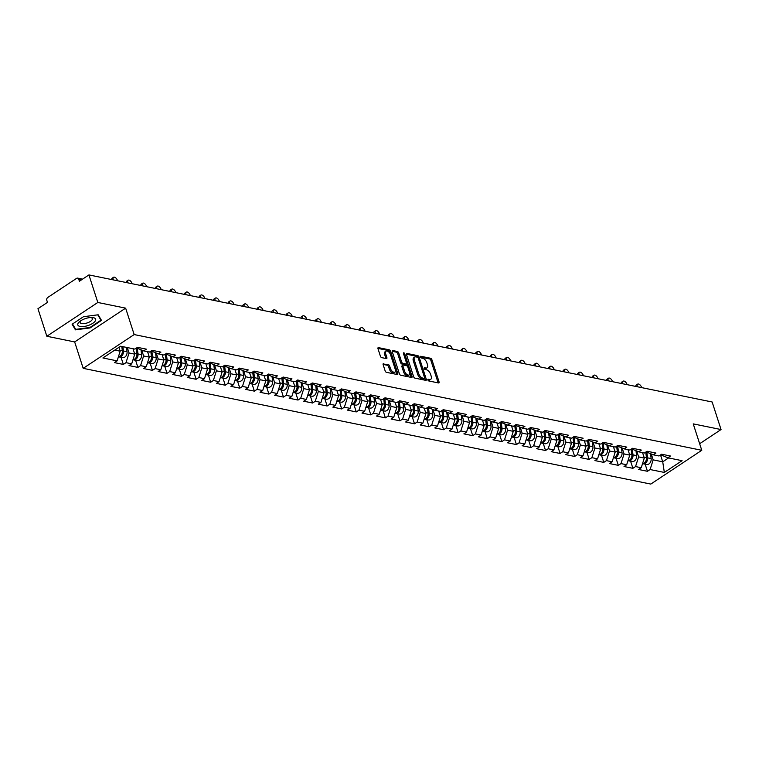 <?xml version="1.0" encoding="UTF-8"?>
<svg xmlns="http://www.w3.org/2000/svg" width="759" height="759" viewBox="0 0 759 759"><rect width="100%" height="100%" fill="white"/><g stroke="black" fill="none" stroke-linecap="round" stroke-linejoin="round"><path stroke-width="1.14" d="M427.896 379.974A0.987 0.522 56.5 0 0 428.816 380.971L438.55 382.953A1.414 0.75 56.5 0 0 438.93 382.897A1.414 0.75 56.5 0 0 439.072 381.91L431.89 359.681A1.414 0.75 56.5 0 0 430.571 358.257L420.837 356.275A0.987 0.522 56.5 0 0 421.397 358.001L422.659 358.257A4.526 2.391 56.5 0 1 426.862 362.802L427.459 364.662A4.526 2.391 56.5 0 1 427.032 367.83A4.526 2.391 56.5 0 1 425.808 368.011L424.547 367.754A0.987 0.522 56.5 0 0 425.106 369.481L426.368 369.737A4.526 2.391 56.5 0 1 430.571 374.291L431.169 376.141A4.526 2.391 56.5 0 1 430.742 379.32A4.526 2.391 56.5 0 1 429.518 379.5L428.256 379.244A0.987 0.522 56.5 0 0 427.896 379.974M383.665 363.627A1.414 0.75 56.5 0 0 383.276 363.684A1.414 0.75 56.5 0 0 383.143 364.681L385.155 370.914A1.414 0.75 56.5 0 0 386.473 372.337L397.28 374.538A1.414 0.75 56.5 0 0 397.669 374.481A1.414 0.75 56.5 0 0 397.801 373.494L390.619 351.265A1.414 0.75 56.5 0 0 389.301 349.842L378.494 347.641A1.414 0.75 56.5 0 0 378.115 347.688A1.414 0.75 56.5 0 0 377.982 348.685L380.411 356.218A1.414 0.75 56.5 0 0 381.73 357.641L386.35 358.58A1.414 0.75 56.5 0 0 386.739 358.523A1.414 0.75 56.5 0 0 386.872 357.536L385.667 353.798A3.786 2.002 56.5 0 1 386.027 351.142A3.786 2.002 56.5 0 1 390.562 354.795L395.287 369.434A3.786 2.002 56.5 0 1 394.927 372.09A3.786 2.002 56.5 0 1 390.392 368.428L389.604 365.99A1.414 0.75 56.5 0 0 388.285 364.576L383.077 364.016M125.643 308.145L97.826 302.471L88.926 274.919L712.151 401.995L721.05 429.547L693.242 423.883L701.771 450.296L134.172 334.567L125.643 308.145L74.657 341.929L83.196 368.343L134.172 334.567M413.646 376.72A1.414 0.75 56.5 0 0 414.964 378.143L425.771 380.344A1.414 0.75 56.5 0 0 426.15 380.287A1.414 0.75 56.5 0 0 426.292 379.301L419.11 357.072A1.414 0.75 56.5 0 0 417.792 355.648L406.985 353.447A1.414 0.75 56.5 0 0 406.606 353.504A1.414 0.75 56.5 0 0 406.463 354.491L413.646 376.72M411.53 377.441L400.714 375.24A1.414 0.75 56.5 0 1 399.405 373.817L392.223 351.588A1.414 0.75 56.5 0 1 392.356 350.601A1.414 0.75 56.5 0 1 392.745 350.544L397.365 351.483A1.414 0.75 56.5 0 1 398.684 352.907L401.596 361.92A1.414 0.75 56.5 0 0 402.906 363.343L405.98 363.969A1.414 0.75 56.5 0 0 406.359 363.912A1.414 0.75 56.5 0 0 406.492 362.916L403.465 353.533A0.987 0.522 56.5 0 1 404.746 353.798L412.042 376.398A1.414 0.75 56.5 0 1 411.909 377.384A1.414 0.75 56.5 0 1 411.53 377.441M83.196 368.343L650.795 484.081L701.771 450.296M121.042 357.318L123.337 364.424L125.994 362.669L129.058 353.001L127.303 347.565M123.337 364.424L114.476 362.622L117.123 360.867L102.892 357.963L120.634 346.208L134.865 349.102L137.512 347.347L146.383 349.159L143.726 350.914L149.428 352.072L152.075 350.316L160.936 352.129L158.289 353.884L163.982 355.041L166.629 353.286L175.5 355.098L172.843 356.853L178.545 358.011L181.192 356.256L190.054 358.068L187.407 359.823L193.099 360.98L195.746 359.225L204.617 361.028L201.97 362.793L207.662 363.95L210.309 362.195L219.171 363.997L216.524 365.753L222.216 366.92L224.863 365.164L233.734 366.967L231.087 368.722L236.78 369.889L239.427 368.134L248.288 369.937L245.641 371.692L251.333 372.859L253.98 371.094L262.851 372.906L260.204 374.661L265.897 375.819L268.544 374.064L277.405 375.876L274.758 377.631L280.451 378.788L283.098 377.033L291.968 378.845L289.321 380.601L295.014 381.758L297.661 380.003L306.522 381.815L303.875 383.57L309.568 384.728L312.224 382.972L321.085 384.785L318.438 386.54L324.131 387.697L326.778 385.942L335.649 387.745L332.992 389.509L338.685 390.667L341.341 388.912L350.203 390.714L347.556 392.469L353.248 393.636L355.895 391.881L364.766 393.684L362.109 395.439L367.802 396.606L370.458 394.851L379.32 396.653L376.673 398.409L382.365 399.576L385.012 397.811L393.883 399.623L391.227 401.378L396.919 402.536L399.576 400.78L408.437 402.593L405.79 404.348L411.482 405.505L414.129 403.75L423 405.562L420.344 407.317L426.036 408.475L428.693 406.72L437.554 408.532L434.907 410.287L440.599 411.444L443.247 409.689L452.117 411.501L449.461 413.257L455.153 414.414L457.81 412.659L466.671 414.461L464.024 416.226L469.717 417.384L472.364 415.628L481.234 417.431L478.578 419.186L484.27 420.353L486.927 418.598L495.788 420.401L493.141 422.156L498.834 423.323L501.481 421.568L510.352 423.37L507.695 425.125L513.388 426.292L516.044 424.528L524.905 426.34L522.258 428.095L527.951 429.262L530.598 427.497L539.469 429.309L536.812 431.065L542.505 432.222L545.161 430.467L554.023 432.279L551.376 434.034L557.068 435.192L559.715 433.436L568.586 435.249L565.929 437.004L571.622 438.161L574.278 436.406L583.14 438.218L580.493 439.973L586.185 441.131L588.832 439.376L597.703 441.178L595.047 442.943L600.739 444.1L603.396 442.345L612.257 444.148L609.61 445.903L615.302 447.07L617.949 445.315L626.82 447.117L624.164 448.873L629.856 450.04L632.513 448.284L641.374 450.087L638.727 451.842L644.419 453.009L647.066 451.244L655.937 453.057L653.281 454.812L658.973 455.979L661.63 454.214L670.491 456.026L667.844 457.781L682.075 460.685L664.334 472.44L650.102 469.536L653.167 459.869L651.269 453.986M645.15 464.185L647.455 471.292L650.102 469.536M647.455 471.292L638.585 469.489L641.232 467.734L635.539 466.567L638.613 456.899L636.706 451.026M630.596 461.216L632.892 468.322L635.539 466.567M632.892 468.322L624.031 466.519L626.678 464.764L620.985 463.597L624.05 453.929L622.152 448.057M616.033 458.246L618.338 465.362L620.985 463.597M618.338 465.362L609.468 463.55L612.115 461.795L606.422 460.628L609.496 450.96L607.589 445.087M601.479 455.277L603.775 462.392L606.422 460.628M603.775 462.392L594.914 460.58L597.561 458.825L591.868 457.668L594.933 447.99L593.035 442.118M586.916 452.307L589.221 459.423L591.868 457.668M589.221 459.423L580.35 457.611L582.997 455.855L577.305 454.698L580.379 445.03L578.472 439.148M572.362 449.337L574.658 456.453L577.305 454.698M574.658 456.453L565.797 454.641L568.444 452.886L562.751 451.728L565.816 442.061L563.918 436.178M557.799 446.368L560.095 453.484L562.751 451.728M560.095 453.484L551.233 451.671L553.88 449.916L548.188 448.759L551.262 439.091L549.355 433.209M543.245 443.408L545.541 450.514L548.188 448.759M545.541 450.514L536.67 448.711L539.326 446.947L533.634 445.789L536.698 436.121L534.801 430.239M528.681 440.438L530.977 447.544L533.634 445.789M530.977 447.544L522.116 445.742L524.763 443.987L519.071 442.82L522.145 433.152L520.238 427.27M514.128 437.469L516.424 444.575L519.071 442.82M516.424 444.575L507.553 442.772L510.209 441.017L504.517 439.85L507.581 430.182L505.684 424.309M499.564 434.499L501.86 441.605L504.517 439.85M501.86 441.605L492.999 439.803L495.646 438.047L489.953 436.88L493.027 427.213L491.12 421.34M485.01 431.529L487.306 438.645L489.953 436.88M487.306 438.645L478.436 436.833L481.092 435.078L475.4 433.911L478.464 424.243L476.567 418.37M470.447 428.56L472.743 435.675L475.4 433.911M472.743 435.675L463.882 433.863L466.529 432.108L460.836 430.951L463.901 421.273L462.003 415.401M455.893 425.59L458.189 432.706L460.836 430.951M458.189 432.706L449.319 430.894L451.975 429.139L446.283 427.981L449.347 418.313L447.449 412.431M441.33 422.621L443.626 429.736L446.283 427.981M443.626 429.736L434.765 427.924L437.412 426.169L431.719 425.012L434.784 415.344L432.886 409.462M426.776 419.651L429.072 426.767L431.719 425.012M429.072 426.767L420.201 424.955L422.858 423.199L417.165 422.042L420.23 412.374L418.332 406.492M412.213 416.691L414.509 423.797L417.165 422.042M414.509 423.797L405.648 421.995L408.295 420.23L402.602 419.072L405.667 409.405L403.769 403.522M397.659 413.721L399.955 420.828L402.602 419.072M399.955 420.828L391.084 419.025L393.741 417.26L388.048 416.103L391.113 406.435L389.215 400.553M383.096 410.752L385.392 417.858L388.048 416.103M385.392 417.858L376.53 416.055L379.177 414.3L373.485 413.133L376.549 403.465L374.652 397.593M368.542 407.782L370.838 414.888L373.485 413.133M370.838 414.888L361.967 413.086L364.624 411.331L358.931 410.164L361.996 400.496L360.098 394.623M353.979 404.813L356.275 411.928L358.931 410.164M356.275 411.928L347.413 410.116L350.06 408.361L344.368 407.194L347.432 397.526L345.535 391.653M339.425 401.843L341.721 408.959L344.368 407.194M341.721 408.959L332.85 407.147L335.506 405.391L329.814 404.234L332.878 394.557L330.981 388.684M324.861 398.873L327.157 405.989L329.814 404.234M327.157 405.989L318.296 404.177L320.943 402.422L315.251 401.264L318.315 391.597L316.418 385.714M310.308 395.904L312.604 403.02L315.251 401.264M312.604 403.02L303.733 401.207L306.389 399.452L300.697 398.295L303.761 388.627L301.864 382.745M295.744 392.934L298.04 400.05L300.697 398.295M298.04 400.05L289.179 398.238L291.826 396.483L286.134 395.325L289.198 385.657L287.3 379.775M281.191 389.974L283.486 397.08L286.134 395.325M283.486 397.08L274.616 395.278L277.272 393.513L271.58 392.356L274.644 382.688L272.747 376.806M266.627 387.005L268.923 394.111L271.58 392.356M268.923 394.111L260.062 392.308L262.709 390.543L257.016 389.386L260.081 379.718L258.183 373.836M252.073 384.035L254.369 391.141L257.016 389.386M254.369 391.141L245.499 389.339L248.155 387.583L242.463 386.416L245.527 376.749L243.63 370.876M237.51 381.065L239.806 388.172L242.463 386.416M239.806 388.172L230.945 386.369L233.592 384.614L227.899 383.447L230.964 373.779L229.066 367.906M222.956 378.096L225.252 385.211L227.899 383.447M225.252 385.211L216.381 383.399L219.038 381.644L213.345 380.477L216.41 370.809L214.512 364.937M208.393 375.126L210.689 382.242L213.345 380.477M210.689 382.242L201.828 380.43L204.475 378.675L198.782 377.517L201.847 367.84L199.949 361.967M193.839 372.157L196.135 379.272L198.782 377.517M196.135 379.272L187.264 377.46L189.921 375.705L184.228 374.548L187.293 364.88L185.395 358.998M179.276 369.187L181.572 376.303L184.228 374.548M181.572 376.303L172.71 374.491L175.357 372.735L169.665 371.578L172.729 361.91L170.832 356.028M164.722 366.217L167.018 373.333L169.665 371.578M167.018 373.333L158.147 371.521L160.804 369.766L155.111 368.608L158.176 358.941L156.278 353.058M150.159 363.257L152.455 370.364L155.111 368.608M152.455 370.364L143.593 368.561L146.24 366.796L140.548 365.639L143.612 355.971L141.715 350.089M135.605 360.288L137.901 367.394L140.548 365.639M137.901 367.394L129.03 365.591L131.686 363.827L125.994 362.669M136.592 347.964L143.726 350.914M129.058 353.001L134.751 354.159L132.996 348.723M131.686 363.827L134.751 354.159M151.145 350.933L158.289 353.884M143.612 355.971L149.305 357.128L147.55 351.692M146.24 366.796L149.305 357.128M165.709 353.903L172.843 356.853M158.176 358.941L163.868 360.098L162.113 354.662M160.804 369.766L163.868 360.098M180.262 356.872L187.407 359.823M172.729 361.91L178.422 363.068L176.667 357.631M175.357 372.735L178.422 363.068M194.826 359.842L201.97 362.793M187.293 364.88L192.985 366.037L191.23 360.601M189.921 375.705L192.985 366.037M209.38 362.811L216.524 365.753M201.847 367.84L207.539 369.007L205.784 363.57M204.475 378.675L207.539 369.007M223.943 365.772L231.087 368.722M216.41 370.809L222.102 371.976L220.347 366.54M219.038 381.644L222.102 371.976M238.497 368.741L245.641 371.692M230.964 373.779L236.656 374.946L234.901 369.5M233.592 384.614L236.656 374.946M253.06 371.711L260.204 374.661M245.527 376.749L251.22 377.906L249.464 372.47M248.155 387.583L251.22 377.906M267.614 374.68L274.758 377.631M260.081 379.718L265.773 380.876L264.018 375.439M262.709 390.543L265.773 380.876M282.177 377.65L289.321 380.601M274.644 382.688L280.337 383.845L278.581 378.409M277.272 393.513L280.337 383.845M296.731 380.62L303.875 383.57M289.198 385.657L294.89 386.815L293.135 381.379M291.826 396.483L294.89 386.815M311.294 383.589L318.438 386.54M303.761 388.627L309.454 389.784L307.699 384.348M306.389 399.452L309.454 389.784M325.848 386.559L332.992 389.509M318.315 391.597L324.008 392.754L322.252 387.318M320.943 402.422L324.008 392.754M340.411 389.528L347.556 392.469M332.878 394.557L338.571 395.724L336.816 390.287M335.506 405.391L338.571 395.724M354.965 392.488L362.109 395.439M347.432 397.526L353.125 398.693L351.37 393.257M350.06 408.361L353.125 398.693M369.529 395.458L376.673 398.409M361.996 400.496L367.688 401.663L365.933 396.217M364.624 411.331L367.688 401.663M384.082 398.428L391.227 401.378M376.549 403.465L382.242 404.623L380.487 399.187M379.177 414.3L382.242 404.623M398.646 401.397L405.79 404.348M391.113 406.435L396.805 407.592L395.05 402.156M393.741 417.26L396.805 407.592M413.2 404.367L420.344 407.317M405.667 409.405L411.359 410.562L409.604 405.126M408.295 420.23L411.359 410.562M427.763 407.336L434.907 410.287M420.23 412.374L425.922 413.532L424.167 408.095M422.858 423.199L425.922 413.532M442.317 410.306L449.461 413.257M434.784 415.344L440.476 416.501L438.721 411.065M437.412 426.169L440.476 416.501M456.88 413.276L464.024 416.226M449.347 418.313L455.039 419.471L453.284 414.034M451.975 429.139L455.039 419.471M471.434 416.245L478.578 419.186M463.901 421.273L469.603 422.44L467.838 417.004M466.529 432.108L469.603 422.44M485.997 419.205L493.141 422.156M478.464 424.243L484.157 425.41L482.401 419.974M481.092 435.078L484.157 425.41M500.551 422.175L507.695 425.125M493.027 427.213L498.72 428.38L496.955 422.934M495.646 438.047L498.72 428.38M515.114 425.144L522.258 428.095M507.581 430.182L513.274 431.34L511.519 425.903M510.209 441.017L513.274 431.34M529.668 428.114L536.812 431.065M522.145 433.152L527.837 434.309L526.072 428.873M524.763 443.987L527.837 434.309M544.231 431.084L551.376 434.034M536.698 436.121L542.391 437.279L540.636 431.843M539.326 446.947L542.391 437.279M558.785 434.053L565.929 437.004M551.262 439.091L556.954 440.248L555.19 434.812M553.88 449.916L556.954 440.248M573.349 437.023L580.493 439.973M565.816 442.061L571.508 443.218L569.753 437.782M568.444 452.886L571.508 443.218M587.912 439.992L595.047 442.943M580.379 445.03L586.071 446.188L584.307 440.751M582.997 455.855L586.071 446.188M602.466 442.962L609.61 445.903M594.933 447.99L600.625 449.157L598.87 443.721M597.561 458.825L600.625 449.157M617.029 445.922L624.164 448.873M609.496 450.96L615.188 452.127L613.424 446.69M612.115 461.795L615.188 452.127M631.583 448.892L638.727 451.842M624.05 453.929L629.742 455.096L627.987 449.651M626.678 464.764L629.742 455.096M646.146 451.861L653.281 454.812M638.613 456.899L644.306 458.066L642.55 452.62M641.232 467.734L644.306 458.066M660.7 454.831L667.844 457.781M653.167 459.869L662.73 461.823L668.594 457.933M660.52 454.954L662.73 461.823L664.334 472.44M699.656 443.73L721.05 429.547M97.826 302.471L46.849 336.256L37.95 308.704L47.485 302.386L46.83 300.374A2.163 1.622 -78.5 0 1 47.751 297.471L76.602 278.354A2.163 1.622 -78.5 0 1 77.646 278.117A2.163 1.622 -78.5 0 1 78.746 279.227L79.391 281.238L88.926 274.919M46.849 336.256L74.657 341.929M114.77 350.089L120.188 351.189L118.945 347.328M117.123 360.867L120.188 351.189M101.488 320.383L98.167 314.786L83.481 316.712L72.114 324.245L75.445 329.842L90.131 327.916L101.488 320.383M427.924 380.06L428.503 380.174A4.526 2.391 56.5 0 0 429.727 379.993L430.742 379.32M427.032 367.83L426.017 368.504A4.526 2.391 56.5 0 1 424.793 368.684L424.215 368.57M438.114 382.868A1.414 0.75 56.5 0 0 438.047 382.583L430.865 360.354A1.414 0.75 56.5 0 0 429.556 358.931L420.505 357.091M418.124 357.85L418.086 357.745A1.414 0.75 56.5 0 0 416.776 356.322L406.397 354.206M425.334 380.259A1.414 0.75 56.5 0 0 425.268 379.974L424.623 377.982M424.205 378.418A0.987 0.522 56.5 0 0 424.566 377.678L418.266 358.172A0.987 0.522 56.5 0 0 417.346 357.176L416.017 356.901A4.526 2.391 56.5 0 0 414.793 357.081A4.526 2.391 56.5 0 0 414.357 360.259L418.674 373.589A4.526 2.391 56.5 0 0 422.877 378.143L424.205 378.418L423.19 379.092A0.987 0.522 56.5 0 0 423.598 378.817M414.793 357.081L413.778 357.755A4.526 2.391 56.5 0 0 413.342 360.933L414.357 360.259M423.19 379.092L421.862 378.817A4.526 2.391 56.5 0 1 417.649 374.272L413.342 360.933M392.156 351.303L396.35 352.157L397.365 351.483M406.359 363.912L405.344 364.586A1.414 0.75 56.5 0 1 404.955 364.643L401.891 364.016A1.414 0.75 56.5 0 1 400.572 362.593L397.659 353.58A1.414 0.75 56.5 0 0 396.35 352.157M406.568 363.286L407.687 366.739M409.67 372.878L411.027 377.071L412.042 376.398M404.613 371.274A3.786 2.002 56.5 0 0 409.158 374.927A3.786 2.002 56.5 0 0 409.518 372.271L407.849 367.119A1.414 0.75 56.5 0 0 406.539 365.696L403.465 365.07A1.414 0.75 56.5 0 0 403.086 365.126A1.414 0.75 56.5 0 0 402.953 366.123L404.613 371.274L403.598 371.948A3.786 2.002 56.5 0 0 408.133 375.601L409.158 374.927M402.45 365.743A1.414 0.75 56.5 0 0 402.061 365.8A1.414 0.75 56.5 0 0 401.928 366.796L402.953 366.123M403.598 371.948L401.928 366.796M394.927 372.09L393.912 372.764A3.786 2.002 56.5 0 1 389.367 369.111L388.58 366.673A1.414 0.75 56.5 0 0 387.27 365.25L383.077 364.396M386.027 351.142L385.003 351.825A3.786 2.002 56.5 0 0 384.642 354.472L385.667 353.798M385.914 358.495A1.414 0.75 56.5 0 0 385.847 358.21L384.642 354.472M390.325 354.178L389.604 351.939A1.414 0.75 56.5 0 0 388.285 350.516L377.906 348.4M396.853 374.453A1.414 0.75 56.5 0 0 396.777 374.168L395.448 370.041M74.771 327.774L75.445 329.842M642.541 463.607A4.753 3.567 -78.5 0 0 643.025 463.749A4.753 3.567 -78.5 0 0 647.56 457.848L646.867 452.193M643.025 463.749L646.621 464.48A4.753 3.567 -78.5 0 0 651.146 458.588L650.558 453.702M642.55 463.569A4.753 3.567 -78.5 0 0 646.44 457.62L645.767 452.108M641.64 387.621L641.526 387.28A3.245 1.717 56.5 0 0 637.636 384.149A3.245 1.717 56.5 0 0 637.332 386.426L636.962 386.663M635.824 386.435A3.245 1.717 -123.5 0 1 636.317 385.031L637.636 384.149M78.158 323.182A9.364 3.719 162.1 0 0 84.012 326.484A9.364 3.719 162.1 0 0 95.292 320.934A9.364 3.719 162.1 0 0 91.763 317.499A9.364 3.719 162.1 0 0 79.97 321.313A9.364 3.719 162.1 0 0 78.158 323.182M80.947 320.63A6.414 2.543 162.1 0 0 80.378 321.342A6.414 2.543 162.1 0 0 80.141 322.547A6.414 2.543 162.1 0 0 85.691 323.362A6.414 2.543 162.1 0 0 92.105 319.805A6.414 2.543 162.1 0 0 92.342 318.6A6.414 2.543 162.1 0 0 90.568 317.528M97.769 314.833L100.956 320.194L89.941 327.49L75.71 329.359L72.522 323.97M100.444 318.628L100.956 320.194M629.439 454.157L631.877 454.65A4.753 3.567 -78.5 0 1 627.997 460.609A4.753 3.567 -78.5 0 0 628.471 460.779A4.753 3.567 -78.5 0 0 632.997 454.878L632.313 449.224M628.471 460.779L632.057 461.51A4.753 3.567 -78.5 0 0 636.592 455.618L635.995 450.732M631.877 454.65L631.213 449.138M613.424 457.668A4.753 3.567 -78.5 0 0 613.908 457.81A4.753 3.567 -78.5 0 0 618.443 451.918L617.75 446.254M613.908 457.81L617.503 458.54A4.753 3.567 -78.5 0 0 622.029 452.649L621.441 447.763M613.433 457.639A4.753 3.567 -78.5 0 0 617.323 451.69L616.65 446.169M598.87 454.698A4.753 3.567 -78.5 0 0 599.354 454.84A4.753 3.567 -78.5 0 0 603.879 448.948L603.196 443.284M599.354 454.84L602.94 455.58A4.753 3.567 -78.5 0 0 607.475 449.679L606.877 444.793M598.879 454.669A4.753 3.567 -78.5 0 0 602.76 448.721L602.096 443.209M584.307 451.728A4.753 3.567 -78.5 0 0 584.791 451.871A4.753 3.567 -78.5 0 0 589.326 445.979L588.633 440.315M584.791 451.871L588.386 452.611A4.753 3.567 -78.5 0 0 592.912 446.709L592.324 441.823M584.316 451.7A4.753 3.567 -78.5 0 0 588.206 445.751L587.532 440.239M569.753 448.759A4.753 3.567 -78.5 0 0 570.237 448.911A4.753 3.567 -78.5 0 0 574.762 443.009L574.079 437.355M570.237 448.911L573.823 449.641A4.753 3.567 -78.5 0 0 578.358 443.74L577.76 438.854M569.762 448.73A4.753 3.567 -78.5 0 0 573.643 442.782L572.979 437.269M627.076 384.652L626.972 384.31A3.245 1.717 56.5 0 0 623.082 381.179A3.245 1.717 56.5 0 0 622.769 383.456L622.408 383.693M621.26 383.466A3.245 1.717 -123.5 0 1 621.754 382.062L623.082 381.179M612.522 381.682L612.409 381.341A3.245 1.717 56.5 0 0 608.519 378.21A3.245 1.717 56.5 0 0 608.215 380.487L607.845 380.724M606.707 380.496A3.245 1.717 -123.5 0 1 607.2 379.092L608.519 378.21M597.959 378.713L597.855 378.371A3.245 1.717 56.5 0 0 593.965 375.24A3.245 1.717 56.5 0 0 593.652 377.517L593.291 377.764M592.143 377.527A3.245 1.717 -123.5 0 1 592.637 376.122L593.965 375.24M583.405 375.743L583.291 375.401A3.245 1.717 56.5 0 0 579.402 372.271A3.245 1.717 56.5 0 0 579.098 374.548L578.728 374.794M577.59 374.557A3.245 1.717 -123.5 0 1 578.083 373.153L579.402 372.271M568.842 372.773L568.738 372.441A3.245 1.717 56.5 0 0 564.848 369.31A3.245 1.717 56.5 0 0 564.535 371.578L564.174 371.825M563.026 371.587A3.245 1.717 -123.5 0 1 563.52 370.183L564.848 369.31M556.651 439.319L559.089 439.812A4.753 3.567 -78.5 0 1 555.199 445.761A4.753 3.567 -78.5 0 0 555.673 445.941A4.753 3.567 -78.5 0 0 560.208 440.04L559.516 434.385M555.673 445.941L559.269 446.671A4.753 3.567 -78.5 0 0 563.795 440.77L563.206 435.884M559.089 439.812L558.415 434.3M554.288 369.804L554.174 369.472A3.245 1.717 56.5 0 0 550.284 366.341A3.245 1.717 56.5 0 0 549.981 368.608L549.611 368.855M548.472 368.618A3.245 1.717 -123.5 0 1 548.966 367.214L550.284 366.341M540.636 442.82A4.753 3.567 -78.5 0 0 541.12 442.971A4.753 3.567 -78.5 0 0 545.645 437.07L544.962 431.416M541.12 442.971L544.706 443.702A4.753 3.567 -78.5 0 0 549.241 437.801L548.643 432.924M540.645 442.791A4.753 3.567 -78.5 0 0 544.526 436.842L543.861 431.33M539.725 366.834L539.621 366.502A3.245 1.717 56.5 0 0 535.731 363.371A3.245 1.717 56.5 0 0 535.418 365.639L535.057 365.885M533.909 365.648A3.245 1.717 -123.5 0 1 534.402 364.244L535.731 363.371M527.533 433.38L529.962 433.873A4.753 3.567 -78.5 0 1 526.082 439.822A4.753 3.567 -78.5 0 0 526.556 440.002A4.753 3.567 -78.5 0 0 531.091 434.101L530.399 428.446M526.556 440.002L530.152 440.732A4.753 3.567 -78.5 0 0 534.678 434.831L534.089 429.955M529.962 433.873L529.298 428.361M525.171 363.874L525.057 363.533A3.245 1.717 56.5 0 0 521.167 360.402A3.245 1.717 56.5 0 0 520.864 362.679L520.494 362.916M519.355 362.688A3.245 1.717 -123.5 0 1 519.849 361.275L521.167 360.402M511.519 436.89A4.753 3.567 -78.5 0 0 512.002 437.032A4.753 3.567 -78.5 0 0 516.528 431.131L515.845 425.476M512.002 437.032L515.589 437.763A4.753 3.567 -78.5 0 0 520.124 431.871L519.526 426.985M511.528 436.852A4.753 3.567 -78.5 0 0 515.408 430.903L514.744 425.391M510.608 360.904L510.503 360.563A3.245 1.717 56.5 0 0 506.614 357.432A3.245 1.717 56.5 0 0 506.3 359.709L505.94 359.946M504.792 359.719A3.245 1.717 -123.5 0 1 505.285 358.314L506.614 357.432M498.416 427.44L500.845 427.934A4.753 3.567 -78.5 0 1 496.965 433.892A4.753 3.567 -78.5 0 0 497.439 434.063A4.753 3.567 -78.5 0 0 501.974 428.161L501.282 422.507M497.439 434.063L501.035 434.793A4.753 3.567 -78.5 0 0 505.56 428.901L504.972 424.015M500.845 427.934L500.181 422.421M496.054 357.935L495.94 357.593A3.245 1.717 56.5 0 0 492.05 354.462A3.245 1.717 56.5 0 0 491.747 356.739L491.377 356.977M490.238 356.749A3.245 1.717 -123.5 0 1 490.731 355.345L492.05 354.462M482.401 430.951A4.753 3.567 -78.5 0 0 482.885 431.093A4.753 3.567 -78.5 0 0 487.411 425.201L486.728 419.537M482.885 431.093L486.472 431.824A4.753 3.567 -78.5 0 0 491.007 425.932L490.409 421.046M482.411 430.922A4.753 3.567 -78.5 0 0 486.291 424.974L485.627 419.452M481.491 354.965L481.386 354.624A3.245 1.717 56.5 0 0 477.496 351.493A3.245 1.717 56.5 0 0 477.183 353.77L476.823 354.007M475.675 353.779A3.245 1.717 -123.5 0 1 476.168 352.375L477.496 351.493M467.838 427.981A4.753 3.567 -78.5 0 0 468.322 428.123A4.753 3.567 -78.5 0 0 472.848 422.232L472.164 416.568M468.322 428.123L471.918 428.863A4.753 3.567 -78.5 0 0 476.443 422.962L475.855 418.076M467.848 427.953A4.753 3.567 -78.5 0 0 471.728 422.004L471.064 416.492M466.937 351.996L466.823 351.654A3.245 1.717 56.5 0 0 462.933 348.523A3.245 1.717 56.5 0 0 462.629 350.8L462.259 351.047M461.121 350.81A3.245 1.717 -123.5 0 1 461.614 349.406L462.933 348.523M453.284 425.012A4.753 3.567 -78.5 0 0 453.768 425.154A4.753 3.567 -78.5 0 0 458.294 419.262L457.611 413.598M453.768 425.154L457.354 425.894A4.753 3.567 -78.5 0 0 461.889 419.993L461.292 415.107M453.294 424.983A4.753 3.567 -78.5 0 0 457.174 419.034L456.51 413.522M452.373 349.026L452.269 348.685A3.245 1.717 56.5 0 0 448.379 345.554A3.245 1.717 56.5 0 0 448.066 347.831L447.706 348.077M446.558 347.84A3.245 1.717 -123.5 0 1 447.051 346.436L448.379 345.554M438.721 422.042A4.753 3.567 -78.5 0 0 439.205 422.194A4.753 3.567 -78.5 0 0 443.73 416.293L443.047 410.638M439.205 422.194L442.801 422.924A4.753 3.567 -78.5 0 0 447.326 417.023L446.738 412.137M438.73 422.013A4.753 3.567 -78.5 0 0 442.611 416.065L441.947 410.553M437.82 346.057L437.706 345.724A3.245 1.717 56.5 0 0 433.816 342.594A3.245 1.717 56.5 0 0 433.512 344.861L433.142 345.108M432.004 344.871A3.245 1.717 -123.5 0 1 432.497 343.466L433.816 342.594M425.619 412.602L428.057 413.095A4.753 3.567 -78.5 0 1 424.177 419.044A4.753 3.567 -78.5 0 0 424.651 419.224A4.753 3.567 -78.5 0 0 429.177 413.323L428.493 407.668M424.651 419.224L428.237 419.955A4.753 3.567 -78.5 0 0 432.772 414.053L432.175 409.167M428.057 413.095L427.393 407.583M423.256 343.087L423.152 342.755A3.245 1.717 56.5 0 0 419.262 339.624A3.245 1.717 56.5 0 0 418.949 341.892L418.588 342.138M417.441 341.901A3.245 1.717 -123.5 0 1 417.934 340.497L419.262 339.624M409.604 416.103A4.753 3.567 -78.5 0 0 410.088 416.255A4.753 3.567 -78.5 0 0 414.613 410.353L413.93 404.699M410.088 416.255L413.683 416.985A4.753 3.567 -78.5 0 0 418.209 411.084L417.621 406.207M409.613 416.074A4.753 3.567 -78.5 0 0 413.494 410.126L412.83 404.613M408.703 340.117L408.589 339.785A3.245 1.717 56.5 0 0 404.699 336.654A3.245 1.717 56.5 0 0 404.395 338.922L404.025 339.169M402.887 338.931A3.245 1.717 -123.5 0 1 403.371 337.527L404.699 336.654M395.05 413.133A4.753 3.567 -78.5 0 0 395.534 413.285A4.753 3.567 -78.5 0 0 400.059 407.384L399.376 401.729M395.534 413.285L399.12 414.016A4.753 3.567 -78.5 0 0 403.655 408.114L403.057 403.238M395.059 413.105A4.753 3.567 -78.5 0 0 398.94 407.156L398.276 401.644M394.139 337.157L394.035 336.816A3.245 1.717 56.5 0 0 390.145 333.685A3.245 1.717 56.5 0 0 389.832 335.962L389.471 336.199M388.323 335.971A3.245 1.717 -123.5 0 1 388.817 334.558L390.145 333.685M380.487 410.173A4.753 3.567 -78.5 0 0 380.971 410.315A4.753 3.567 -78.5 0 0 385.496 404.414L384.813 398.76M380.971 410.315L384.566 411.046A4.753 3.567 -78.5 0 0 389.092 405.154L388.504 400.268M380.496 410.135A4.753 3.567 -78.5 0 0 384.377 404.186L383.712 398.674M379.585 334.188L379.472 333.846A3.245 1.717 56.5 0 0 375.582 330.715A3.245 1.717 56.5 0 0 375.278 332.992L374.908 333.229M373.77 333.002A3.245 1.717 -123.5 0 1 374.253 331.598L375.582 330.715M365.933 407.203A4.753 3.567 -78.5 0 0 366.407 407.346A4.753 3.567 -78.5 0 0 370.942 401.445L370.259 395.79M366.407 407.346L370.003 408.076A4.753 3.567 -78.5 0 0 374.538 402.185L373.94 397.299M365.942 407.175A4.753 3.567 -78.5 0 0 369.823 401.217L369.159 395.705M365.022 331.218L364.918 330.877A3.245 1.717 56.5 0 0 361.028 327.746A3.245 1.717 56.5 0 0 360.715 330.023L360.354 330.26M359.206 330.032A3.245 1.717 -123.5 0 1 359.7 328.628L361.028 327.746M352.831 397.754L355.259 398.257A4.753 3.567 -78.5 0 1 351.379 404.205A4.753 3.567 -78.5 0 0 351.853 404.376A4.753 3.567 -78.5 0 0 356.379 398.484L355.696 392.82M351.853 404.376L355.449 405.107A4.753 3.567 -78.5 0 0 359.975 399.215L359.387 394.329M355.259 398.257L354.595 392.735M350.468 328.249L350.354 327.907A3.245 1.717 56.5 0 0 346.465 324.776A3.245 1.717 56.5 0 0 346.161 327.053L345.791 327.29M344.652 327.063A3.245 1.717 -123.5 0 1 345.136 325.658L346.465 324.776M336.816 401.264A4.753 3.567 -78.5 0 0 337.29 401.407A4.753 3.567 -78.5 0 0 341.825 395.515L341.142 389.851M337.29 401.407L340.886 402.147A4.753 3.567 -78.5 0 0 345.421 396.245L344.823 391.359M336.825 401.236A4.753 3.567 -78.5 0 0 340.706 395.287L340.041 389.775M335.905 325.279L335.801 324.937A3.245 1.717 56.5 0 0 331.911 321.807A3.245 1.717 56.5 0 0 331.598 324.084L331.237 324.33M330.089 324.093A3.245 1.717 -123.5 0 1 330.582 322.689L331.911 321.807M323.714 391.815L326.142 392.318A4.753 3.567 -78.5 0 1 322.262 398.266A4.753 3.567 -78.5 0 0 322.736 398.437A4.753 3.567 -78.5 0 0 327.262 392.545L326.579 386.881M322.736 398.437L326.332 399.177A4.753 3.567 -78.5 0 0 330.858 393.276L330.269 388.39M326.142 392.318L325.478 386.805M321.351 322.309L321.237 321.968A3.245 1.717 56.5 0 0 317.347 318.837A3.245 1.717 56.5 0 0 317.044 321.114L316.674 321.361M315.535 321.123A3.245 1.717 -123.5 0 1 316.019 319.719L317.347 318.837M307.699 395.325A4.753 3.567 -78.5 0 0 308.173 395.477A4.753 3.567 -78.5 0 0 312.708 389.576L312.025 383.921M308.173 395.477L311.769 396.207A4.753 3.567 -78.5 0 0 316.304 390.306L315.706 385.42M307.708 395.297A4.753 3.567 -78.5 0 0 311.588 389.348L310.915 383.836M306.788 319.34L306.683 319.008A3.245 1.717 56.5 0 0 302.794 315.877A3.245 1.717 56.5 0 0 302.48 318.144L302.12 318.391M300.972 318.154A3.245 1.717 -123.5 0 1 301.465 316.75L302.794 315.877M293.135 392.356A4.753 3.567 -78.5 0 0 293.619 392.507A4.753 3.567 -78.5 0 0 298.145 386.606L297.462 380.952M293.619 392.507L297.215 393.238A4.753 3.567 -78.5 0 0 301.74 387.337L301.152 382.451M293.145 392.327A4.753 3.567 -78.5 0 0 297.025 386.378L296.361 380.866M292.234 316.37L292.12 316.038A3.245 1.717 56.5 0 0 288.23 312.907A3.245 1.717 56.5 0 0 287.927 315.175L287.557 315.421M286.418 315.184A3.245 1.717 -123.5 0 1 286.902 313.78L288.23 312.907M280.033 382.916L282.471 383.409A4.753 3.567 -78.5 0 1 278.591 389.358A4.753 3.567 -78.5 0 0 279.056 389.538A4.753 3.567 -78.5 0 0 283.591 383.637L282.908 377.982M279.056 389.538L282.652 390.268A4.753 3.567 -78.5 0 0 287.187 384.367L286.589 379.491M282.471 383.409L281.798 377.897M277.671 313.401L277.566 313.069A3.245 1.717 56.5 0 0 273.676 309.938A3.245 1.717 56.5 0 0 273.363 312.205L273.003 312.452M271.855 312.215A3.245 1.717 -123.5 0 1 272.348 310.81L273.676 309.938M264.018 386.416A4.753 3.567 -78.5 0 0 264.502 386.568A4.753 3.567 -78.5 0 0 269.028 380.667L268.344 375.012M264.502 386.568L268.098 387.299A4.753 3.567 -78.5 0 0 272.623 381.397L272.035 376.521M264.028 386.388A4.753 3.567 -78.5 0 0 267.908 380.439L267.244 374.927M263.117 310.44L263.003 310.099A3.245 1.717 56.5 0 0 259.113 306.968A3.245 1.717 56.5 0 0 258.81 309.245L258.439 309.482M257.301 309.255A3.245 1.717 -123.5 0 1 257.785 307.841L259.113 306.968M250.916 376.976L253.354 377.47A4.753 3.567 -78.5 0 1 249.474 383.418A4.753 3.567 -78.5 0 0 249.939 383.599A4.753 3.567 -78.5 0 0 254.474 377.697L253.791 372.043M249.939 383.599L253.534 384.329A4.753 3.567 -78.5 0 0 258.069 378.437L257.472 373.551M253.354 377.47L252.681 371.957M248.554 307.471L248.449 307.129A3.245 1.717 56.5 0 0 244.559 303.998A3.245 1.717 56.5 0 0 244.246 306.275L243.886 306.513M242.738 306.285A3.245 1.717 -123.5 0 1 243.231 304.881L244.559 303.998M234.901 380.487A4.753 3.567 -78.5 0 0 235.385 380.629A4.753 3.567 -78.5 0 0 239.91 374.728L239.227 369.073M235.385 380.629L238.981 381.36A4.753 3.567 -78.5 0 0 243.506 375.468L242.918 370.582M234.91 380.458A4.753 3.567 -78.5 0 0 238.791 374.5L238.127 368.988M234 304.501L233.886 304.16A3.245 1.717 56.5 0 0 229.996 301.029A3.245 1.717 56.5 0 0 229.683 303.306L229.322 303.543M228.184 303.315A3.245 1.717 -123.5 0 1 228.668 301.911L229.996 301.029M221.799 371.037L224.237 371.54A4.753 3.567 -78.5 0 1 220.357 377.489A4.753 3.567 -78.5 0 0 220.822 377.659A4.753 3.567 -78.5 0 0 225.357 371.768L224.673 366.104M220.822 377.659L224.417 378.39A4.753 3.567 -78.5 0 0 228.952 372.498L228.355 367.612M224.237 371.54L223.563 366.018M219.436 301.532L219.332 301.19A3.245 1.717 56.5 0 0 215.442 298.059A3.245 1.717 56.5 0 0 215.129 300.336L214.759 300.573M213.621 300.346A3.245 1.717 -123.5 0 1 214.114 298.942L215.442 298.059M205.784 374.548A4.753 3.567 -78.5 0 0 206.268 374.69A4.753 3.567 -78.5 0 0 210.793 368.798L210.11 363.134M206.268 374.69L209.863 375.43A4.753 3.567 -78.5 0 0 214.389 369.529L213.801 364.643M205.793 374.519A4.753 3.567 -78.5 0 0 209.674 368.57L209.01 363.058M204.883 298.562L204.769 298.221A3.245 1.717 56.5 0 0 200.879 295.09A3.245 1.717 56.5 0 0 200.566 297.367L200.205 297.613M199.067 297.376A3.245 1.717 -123.5 0 1 199.551 295.972L200.879 295.09M191.23 371.578A4.753 3.567 -78.5 0 0 191.704 371.72A4.753 3.567 -78.5 0 0 196.239 365.829L195.556 360.164M191.704 371.72L195.3 372.46A4.753 3.567 -78.5 0 0 199.835 366.559L199.237 361.673M191.24 371.549A4.753 3.567 -78.5 0 0 195.12 365.601L194.446 360.089M190.319 295.593L190.215 295.251A3.245 1.717 56.5 0 0 186.325 292.12A3.245 1.717 56.5 0 0 186.012 294.397L185.642 294.644M184.503 294.407A3.245 1.717 -123.5 0 1 184.997 293.002L186.325 292.12M178.128 362.138L180.557 362.631A4.753 3.567 -78.5 0 1 176.676 368.58A4.753 3.567 -78.5 0 0 177.151 368.76A4.753 3.567 -78.5 0 0 181.676 362.859L180.993 357.204M177.151 368.76L180.746 369.491A4.753 3.567 -78.5 0 0 185.272 363.589L184.684 358.703M180.557 362.631L179.892 357.119M175.765 292.623L175.652 292.281A3.245 1.717 56.5 0 0 171.762 289.16A3.245 1.717 56.5 0 0 171.449 291.428L171.088 291.674M169.95 291.437A3.245 1.717 -123.5 0 1 170.433 290.033L171.762 289.16M162.113 365.639A4.753 3.567 -78.5 0 0 162.587 365.791A4.753 3.567 -78.5 0 0 167.122 359.889L166.439 354.235M162.587 365.791L166.183 366.521A4.753 3.567 -78.5 0 0 170.718 360.62L170.12 355.734M162.122 365.61A4.753 3.567 -78.5 0 0 166.003 359.662L165.329 354.149M161.202 289.653L161.098 289.321A3.245 1.717 56.5 0 0 157.208 286.19A3.245 1.717 56.5 0 0 156.895 288.458L156.525 288.705M155.386 288.467A3.245 1.717 -123.5 0 1 155.88 287.063L157.208 286.19M147.55 362.669A4.753 3.567 -78.5 0 0 148.033 362.821A4.753 3.567 -78.5 0 0 152.559 356.92L151.876 351.265M148.033 362.821L151.629 363.552A4.753 3.567 -78.5 0 0 156.155 357.65L155.567 352.774M147.559 362.641A4.753 3.567 -78.5 0 0 151.439 356.692L150.775 351.18M146.648 286.684L146.534 286.352A3.245 1.717 56.5 0 0 142.645 283.221A3.245 1.717 56.5 0 0 142.331 285.488L141.971 285.735M140.832 285.498A3.245 1.717 -123.5 0 1 141.316 284.094L142.645 283.221M132.996 359.7A4.753 3.567 -78.5 0 0 133.47 359.851A4.753 3.567 -78.5 0 0 138.005 353.95L137.322 348.296M133.47 359.851L137.066 360.582A4.753 3.567 -78.5 0 0 141.591 354.681L141.003 349.804M133.005 359.671A4.753 3.567 -78.5 0 0 136.886 353.722L136.212 348.21M132.085 283.724L131.981 283.382A3.245 1.717 56.5 0 0 128.091 280.251A3.245 1.717 56.5 0 0 127.778 282.528L127.408 282.765M126.269 282.538A3.245 1.717 -123.5 0 1 126.762 281.124L128.091 280.251M118.432 356.739A4.753 3.567 -78.5 0 0 118.916 356.882A4.753 3.567 -78.5 0 0 123.442 350.981L122.92 346.673M118.916 356.882L122.512 357.612A4.753 3.567 -78.5 0 0 127.038 351.721L126.516 347.404M118.442 356.702A4.753 3.567 -78.5 0 0 122.322 350.753L121.801 346.446M117.531 280.754L117.417 280.413A3.245 1.717 56.5 0 0 113.527 277.282A3.245 1.717 56.5 0 0 113.214 279.559L112.854 279.796M111.715 279.568A3.245 1.717 -123.5 0 1 112.199 278.164L113.527 277.282M81.564 279.796L78.746 279.227M428.503 380.174L429.518 379.5M424.793 368.684L425.808 368.011M429.556 358.931L430.571 358.257M430.865 360.354L431.89 359.681M438.047 382.583L439.072 381.91M406.397 353.836L406.985 353.447M416.776 356.322L417.792 355.648M418.086 357.745L419.11 357.072M425.268 379.974L426.292 379.301M417.649 374.272L418.674 373.589M421.862 378.817L422.877 378.143M392.156 350.924L392.745 350.544M397.659 353.58L398.684 352.907M400.572 362.593L401.596 361.92M401.891 364.016L402.906 363.343M404.955 364.643L405.98 363.969M403.76 354.453L404.746 353.798M387.27 365.25L388.285 364.576M388.58 366.673L389.604 365.99M389.367 369.111L390.392 368.428M385.847 358.21L386.872 357.536M377.916 348.02L378.494 347.641M388.285 350.516L389.301 349.842M389.604 351.939L390.619 351.265M396.777 374.168L397.801 373.494M647.56 457.848L651.146 458.588M644.002 457.127L646.44 457.62M632.997 454.878L636.592 455.618M618.443 451.918L622.029 452.649M614.885 451.188L617.323 451.69M603.879 448.948L607.475 449.679M600.322 448.218L602.76 448.721M589.326 445.979L592.912 446.709M585.768 445.248L588.206 445.751M574.762 443.009L578.358 443.74M571.204 442.288L573.643 442.782M560.208 440.04L563.795 440.77M545.645 437.07L549.241 437.801M542.087 436.349L544.526 436.842M531.091 434.101L534.678 434.831M516.528 431.131L520.124 431.871M512.97 430.41L515.408 430.903M501.974 428.161L505.56 428.901M487.411 425.201L491.007 425.932M483.853 424.471L486.291 424.974M472.848 422.232L476.443 422.962M469.299 421.501L471.728 422.004M458.294 419.262L461.889 419.993M454.736 418.532L457.174 419.034M443.73 416.293L447.326 417.023M440.182 415.571L442.611 416.065M429.177 413.323L432.772 414.053M414.613 410.353L418.209 411.084M411.065 409.632L413.494 410.126M400.059 407.384L403.655 408.114M396.502 406.663L398.94 407.156M385.496 404.414L389.092 405.154M381.948 403.693L384.377 404.186M370.942 401.445L374.538 402.185M367.384 400.724L369.823 401.217M356.379 398.484L359.975 399.215M341.825 395.515L345.421 396.245M338.267 394.784L340.706 395.287M327.262 392.545L330.858 393.276M312.708 389.576L316.304 390.306M309.15 388.855L311.588 389.348M298.145 386.606L301.74 387.337M294.596 385.885L297.025 386.378M283.591 383.637L287.187 384.367M269.028 380.667L272.623 381.397M265.479 379.946L267.908 380.439M254.474 377.697L258.069 378.437M239.91 374.728L243.506 375.468M236.362 374.007L238.791 374.5M225.357 371.768L228.952 372.498M210.793 368.798L214.389 369.529M207.245 368.068L209.674 368.57M196.239 365.829L199.835 366.559M192.682 365.098L195.12 365.601M181.676 362.859L185.272 363.589M167.122 359.889L170.718 360.62M163.565 359.168L166.003 359.662M152.559 356.92L156.155 357.65M149.001 356.199L151.439 356.692M138.005 353.95L141.591 354.681M134.447 353.229L136.886 353.722M123.442 350.981L127.038 351.721M119.884 350.26L122.322 350.753M82.579 279.122L77.646 278.117M423.456 379.054L424.471 378.371M402.061 365.8L403.086 365.126"/></g></svg>
